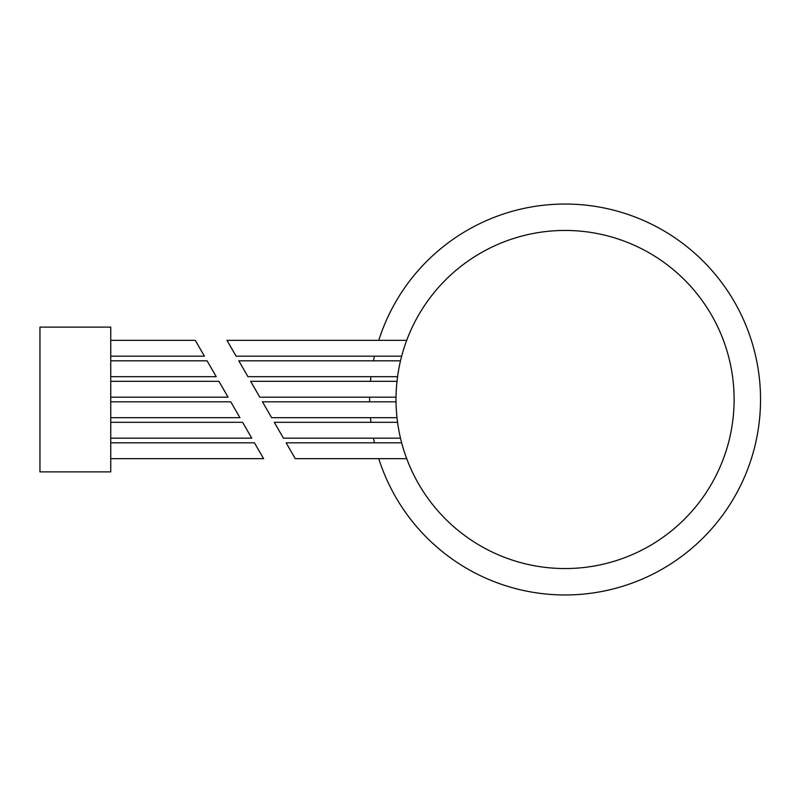 <?xml version="1.0" encoding="UTF-8"?>
<svg xmlns="http://www.w3.org/2000/svg" width="799" height="799" viewBox="0 0 799 799"><rect width="100%" height="100%" fill="white"/><g stroke="black" fill="none" stroke-linecap="round" stroke-linejoin="round"><path stroke-width="1.2" d="M397.562 376.679L247.95 376.679L238.801 360.828L400.499 360.828M396.034 397.173L259.785 397.173L250.636 381.323L396.993 381.323M401.657 356.184L236.114 356.184L226.966 340.334L406.711 340.334M406.711 458.666L295.29 458.666L286.132 442.816L401.657 442.816M400.499 438.172L283.455 438.172L274.297 422.321L397.562 422.321M565.073 568.548A169.048 169.048 0 0 0 711.47 314.976A169.048 169.048 0 0 0 418.666 314.976A169.048 169.048 0 0 0 565.073 568.548M378.776 458.666A195.465 195.465 0 0 0 759.509 419.505A195.465 195.465 0 0 0 378.776 340.334M374.461 356.184A195.465 195.465 0 0 0 373.463 360.828M370.936 376.679A195.465 195.465 0 0 0 370.446 381.323M369.617 397.173A195.465 195.465 0 0 0 369.617 401.827M370.446 417.677A195.465 195.465 0 0 0 370.936 422.321M373.463 438.172A195.465 195.465 0 0 0 374.461 442.816M396.993 417.677L271.62 417.677L262.471 401.827L396.034 401.827M39.95 327.121L110.741 327.121L110.741 471.879L39.95 471.879L39.95 327.121M110.741 442.816L254.442 442.816L263.59 458.666L110.741 458.666M110.741 340.334L195.266 340.334L204.414 356.184L110.741 356.184M110.741 422.321L242.606 422.321L251.755 438.172L110.741 438.172M110.741 360.828L207.101 360.828L216.249 376.679L110.741 376.679M110.741 381.323L218.936 381.323L228.085 397.173L110.741 397.173M110.741 401.827L230.771 401.827L239.92 417.677L110.741 417.677"/></g></svg>
